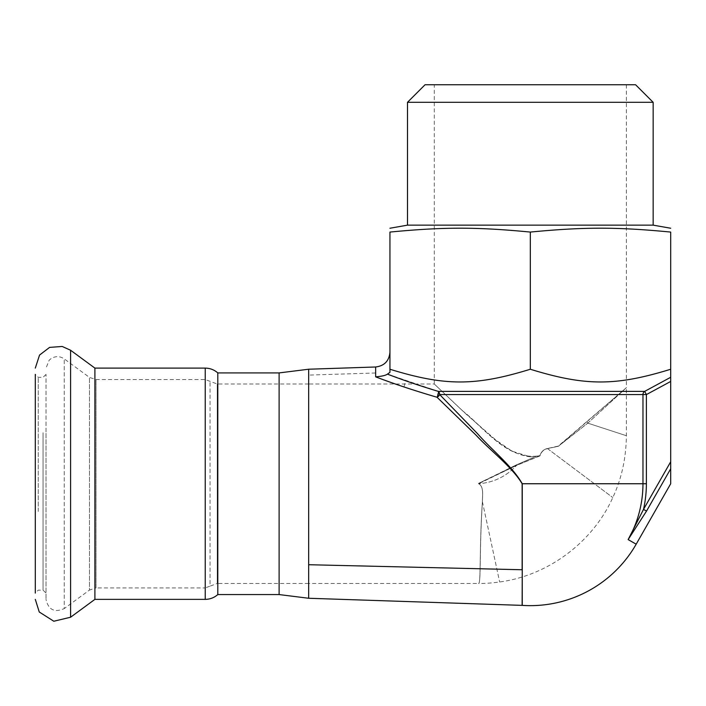 <?xml version="1.0" encoding="UTF-8"?>
<svg xmlns="http://www.w3.org/2000/svg" width="706" height="706" viewBox="0 0 706 706"><rect width="100%" height="100%" fill="white"/><g stroke="black" fill="none" stroke-linecap="round" stroke-linejoin="round"><path stroke-width="0.53" stroke-dasharray="3.53 2.65" d="M279.117 372.918L279.117 594.567M217.801 372.918L217.801 594.567M35.3 512.212L35.3 374.392L35.3 512.212M38.256 511.444L38.256 377.348L38.256 511.444M43.057 432.734L43.057 590.137L43.057 432.734M46.014 512.212L46.014 374.392L46.014 512.212M46.014 428.304L46.014 599.368L46.014 428.304M94.904 368.108L94.904 599.368M46.014 374.392L43.057 377.348L38.256 377.348L35.3 374.392L35.3 593.084L38.256 590.137L43.057 590.137L46.014 593.084M530.321 456.844L536.622 456.12C505.443 459.006 483.231 426.53 462.404 410.689L434.269 383.993L462.404 410.689C481.633 426.203 502.698 453.42 530.321 456.844L511.921 451.152L495.797 439.979L466.278 414.281L434.269 383.993L308.672 383.993L308.672 583.483L217.236 583.483L217.236 383.993L217.236 583.483L210.035 586.148L210.035 381.337L210.035 586.148L205.234 587.913L205.234 379.563L205.234 587.913L96.034 587.913L96.034 379.563L96.034 587.913L89.468 590.066L89.468 377.41L89.468 590.066L64.246 608.598L64.246 358.886L64.246 608.598C54.441 612.879 48.37 609.799 46.014 599.368M635.603 84.764L425.038 84.764M530.321 84.764L626.372 84.764L530.321 84.764M407.494 102.308L653.147 102.308M539.843 455.749L536.622 456.12L516.333 464.919L536.622 456.12L539.843 455.749C541.184 451.708 543.744 449.29 547.521 448.486C543.744 449.29 541.184 451.708 539.843 455.749L516.518 465.413L478.606 483.742C484.131 486.54 482.33 496.186 482.392 501.648C479.312 546.85 481.007 584.621 478.606 583.483C481.007 584.63 479.312 546.85 482.392 501.648C482.322 496.186 484.139 486.54 478.606 483.742C484.175 486.513 482.383 496.203 482.436 501.648C482.375 496.203 484.175 486.522 478.606 483.742L516.324 464.919L478.527 483.398L516.518 465.413C506.211 476.497 493.573 482.604 478.606 483.742C493.573 482.604 506.211 476.497 516.518 465.413L516.324 464.919L516.518 465.413L540.002 455.899C541.264 451.814 543.779 449.395 547.565 448.645C543.779 449.395 541.264 451.805 540.011 455.891L539.843 455.749M558.773 445.998L626.372 387.691L558.217 446.095L547.521 448.486L558.287 446.298L547.565 448.645L558.287 446.298L587.798 423.141L558.287 446.298M407.494 225.143L653.147 225.143M626.372 84.764L626.372 387.691L587.798 423.141L626.372 435.717L626.372 387.691L587.798 423.141L586.66 421.747L587.798 423.141L626.372 435.717C626.143 458.062 621.624 478.686 612.799 497.571C592.819 542.076 548.43 575.469 499.654 581.973A112.528 85.558 175.9 0 1 478.606 583.483C481.148 583.332 479.339 548.28 482.436 501.648C479.33 548.271 481.148 583.341 478.606 583.483L308.672 583.483M389.941 372.3L387.444 374.127C385.414 375.548 381.487 376.448 375.654 376.836L404.008 386.95L437.049 397.266L438.302 391.38L644.675 391.38L670.7 377.278L670.7 232.071C617.018 226.908 584.003 226.908 530.321 232.071C476.638 226.908 443.624 226.908 389.941 232.071L389.941 352.223M670.7 369.247C615.597 386.208 585.424 386.208 530.321 369.247C475.217 386.208 445.045 386.208 389.941 369.247M530.321 232.071L530.321 369.247M482.392 501.648L499.654 581.973L482.392 501.648M522.131 605.298L522.14 483.742C511.682 466.419 489.443 449.801 475.403 434.534L437.049 397.266A3.698 2.286 -45 0 0 439.679 394.575L642.963 394.575A3.698 3.415 -90 0 1 644.675 391.38L646.378 394.575A242.943 6.883 149.9 0 0 670.7 381.434L670.7 377.278M387.444 374.127L438.302 391.38A3.698 2.745 -90 0 1 439.679 394.575L481.051 437.314C493.626 451.893 513.474 467.496 522.255 483.742L522.131 605.377M522.14 483.742L646.378 483.742L646.378 394.575L642.963 394.575L642.963 483.742A112.642 112.642 -78.3 0 1 628.146 539.587L643.51 509.379L670.7 461.759L670.7 381.434M628.94 540.046L636.185 544.185M375.654 366.988L375.654 372.98L308.672 375.098L308.672 369.22M628.146 539.587L646.528 511.1L643.51 509.379A116.058 116.058 0 0 0 646.378 483.742M670.7 483.742L670.7 461.759M205.234 368.108L205.234 599.368M70.591 350.247L70.591 617.229M547.565 448.645L612.799 497.571L547.565 448.645M404.008 386.95L405.509 380.719M646.528 511.1L670.7 468.758M375.654 372.98L375.654 376.836M308.672 383.993L217.236 383.993L205.234 379.563L96.034 379.563L89.468 377.41L64.246 358.886C59.825 355.983 55.368 355.93 50.885 358.736L49.164 360.219L46.014 368.108M434.269 383.993L434.269 84.764"/><path stroke-width="1.06" d="M205.234 599.368L94.904 599.368L94.904 368.108L205.234 368.108L205.234 599.368C210.009 599.315 214.2 597.708 217.801 594.567L217.801 372.918L279.117 372.918L308.672 369.22L308.672 564.721L522.131 569.751L522.14 483.742C511.921 466.692 490.008 450.331 476.144 435.249L437.049 397.266C413.698 390.4 393.233 383.596 375.654 376.836L375.654 366.988C384.373 365.893 389.13 360.969 389.941 352.223M217.801 594.567L279.117 594.567L279.117 372.918M35.3 593.084L35.3 374.392M407.494 102.308L425.038 84.764L635.603 84.764L653.147 102.308L407.494 102.308L407.494 225.143L389.941 228.241M653.147 102.308L653.147 225.143L407.494 225.143M389.941 232.071L389.941 232.071C443.624 226.908 476.638 226.908 530.321 232.071C584.003 226.908 617.018 226.908 670.7 232.071C670.7 226.908 670.7 226.908 670.7 232.071C670.7 226.908 670.7 226.908 670.7 232.071L670.7 369.247C615.597 386.208 585.424 386.208 530.321 369.247C475.217 386.208 445.045 386.208 389.941 369.247L389.941 232.071M530.321 232.071L530.321 369.247M670.7 377.278L670.7 381.434A261.238 7.369 149.8 0 1 646.378 394.575L644.675 391.38L670.7 377.278L670.7 369.247M389.941 372.309L387.444 374.127C385.652 375.442 381.725 376.342 375.654 376.836M308.672 583.483L308.672 598.264L522.255 605.377L522.255 483.742C512.344 466.172 491.076 449.307 477.618 433.766L439.679 394.575A3.698 2.745 90 0 0 438.302 391.38C420.035 385.864 403.082 380.119 387.444 374.127M628.94 540.046A121.053 5.216 36 0 1 628.146 539.587L628.146 539.587A121.229 4.66 -144.7 0 0 628.94 540.046L636.185 544.185A121.909 121.909 0 0 1 522.237 605.377M522.14 483.742L642.963 483.742A112.642 112.642 84.9 0 1 628.146 539.587L643.51 509.379L646.528 511.1L628.146 539.587M646.378 483.742L642.963 483.742L642.963 394.575L439.679 394.575A3.698 2.286 -45 0 1 437.049 397.266A3.698 1.2 -73.8 0 0 438.302 391.38L644.675 391.38A3.698 3.415 90 0 0 642.963 394.575L646.378 394.575L646.378 483.742A116.058 116.058 0 0 1 643.51 509.379L670.7 461.759L670.7 381.434M308.672 375.098L308.672 383.993M279.117 594.567L308.672 598.264L308.672 564.721M636.185 544.185L670.7 483.742L670.7 461.759M94.904 599.368L70.591 617.229L70.591 350.247L62.19 346.461L49.579 347.396L39.536 355.083L35.3 368.108M522.131 605.298L522.255 569.751M670.7 468.758L646.528 511.1M94.904 368.108L70.591 350.247M205.234 368.108C210.009 368.17 214.2 369.767 217.801 372.918M70.591 617.229L53.815 621.236L39.254 611.996L35.3 599.368M653.147 225.143L670.7 228.241M308.672 369.22L375.654 366.988M389.941 372.3L389.941 369.247"/></g></svg>
